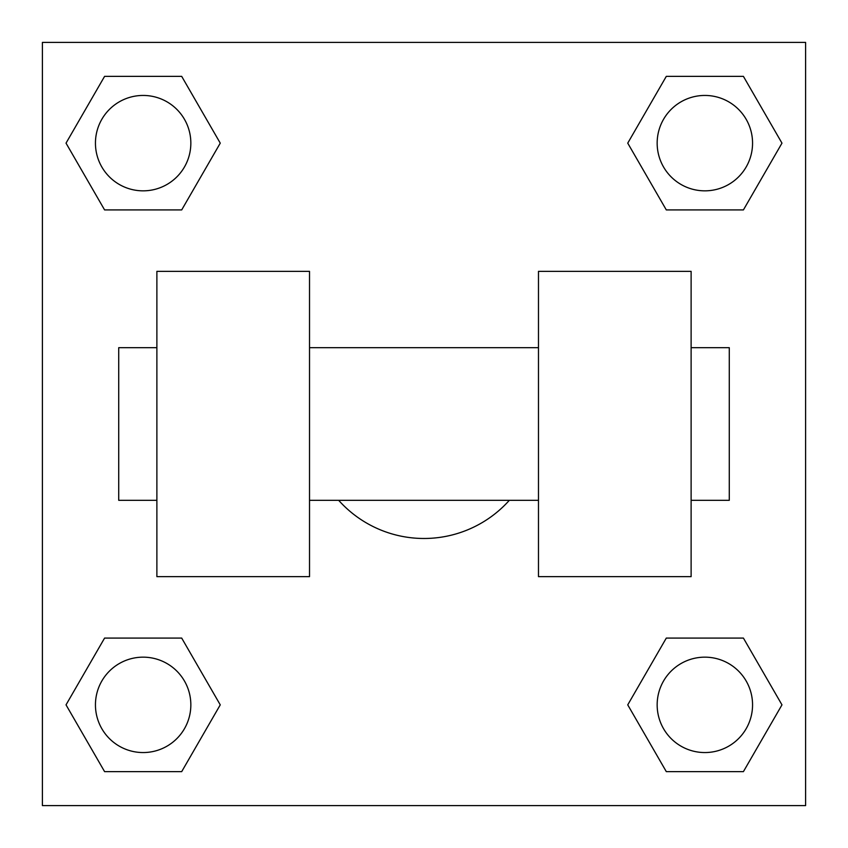 <?xml version="1.0" encoding="UTF-8"?>
<svg xmlns="http://www.w3.org/2000/svg" width="848" height="848" viewBox="0 0 848 848"><rect width="100%" height="100%" fill="white"/><g stroke="black" fill="none" stroke-linecap="round" stroke-linejoin="round"><path stroke-width="1.27" d="M338.67 500.32A114.48 114.48 0 0 0 509.33 500.32M220.257 143.142L181.695 209.922L104.59 209.922L66.027 143.142L104.59 76.362L181.695 76.362L220.257 143.142L181.695 209.922L167.257 209.922M167.257 638.078L181.695 638.078L220.257 704.858L181.695 771.638L104.59 771.638L66.027 704.858L104.59 638.078L181.695 638.078M680.743 209.922L666.305 209.922L627.743 143.142L666.305 76.362L743.41 76.362L781.973 143.142L743.41 209.922L666.305 209.922M627.743 704.858L666.305 638.078L743.41 638.078L781.973 704.858L743.41 771.638L666.305 771.638L627.743 704.858L666.305 638.078L680.743 638.078M666.305 638.078L743.41 638.078L666.305 638.078M743.41 771.638L666.305 771.638L743.41 771.638L781.973 704.858M752.558 704.858A47.7 47.7 0 0 0 681.008 663.549A47.7 47.7 0 0 0 681.008 746.166A47.7 47.7 0 0 0 752.558 704.858M181.695 771.638L104.59 771.638L181.695 771.638L220.257 704.858M190.842 704.858A47.7 47.7 0 0 0 119.292 663.549A47.7 47.7 0 0 0 119.292 746.166A47.7 47.7 0 0 0 190.842 704.858M666.305 76.362L743.41 76.362L666.305 76.362L627.743 143.142M752.558 143.142A47.7 47.7 0 0 0 681.008 101.834A47.7 47.7 0 0 0 681.008 184.451A47.7 47.7 0 0 0 752.558 143.142M104.59 76.362L181.695 76.362L104.59 76.362L66.027 143.142M181.695 209.922L104.59 209.922L181.695 209.922M190.842 143.142A47.7 47.7 0 0 0 119.292 101.834A47.7 47.7 0 0 0 119.292 184.451A47.7 47.7 0 0 0 190.842 143.142M805.6 42.4L805.6 805.6L42.4 805.6L42.4 42.4L805.6 42.4M66.027 704.858L104.59 638.078M781.973 143.142L743.41 209.922M538.48 271.36L538.48 576.64L691.12 576.64L691.12 271.36L538.48 271.36M309.52 576.64L309.52 271.36L156.88 271.36L156.88 576.64L309.52 576.64M691.12 500.32L729.28 500.32L729.28 347.68L691.12 347.68M156.88 347.68L118.72 347.68L118.72 500.32L156.88 500.32M538.48 347.68L309.52 347.68M538.48 500.32L309.52 500.32"/></g></svg>
